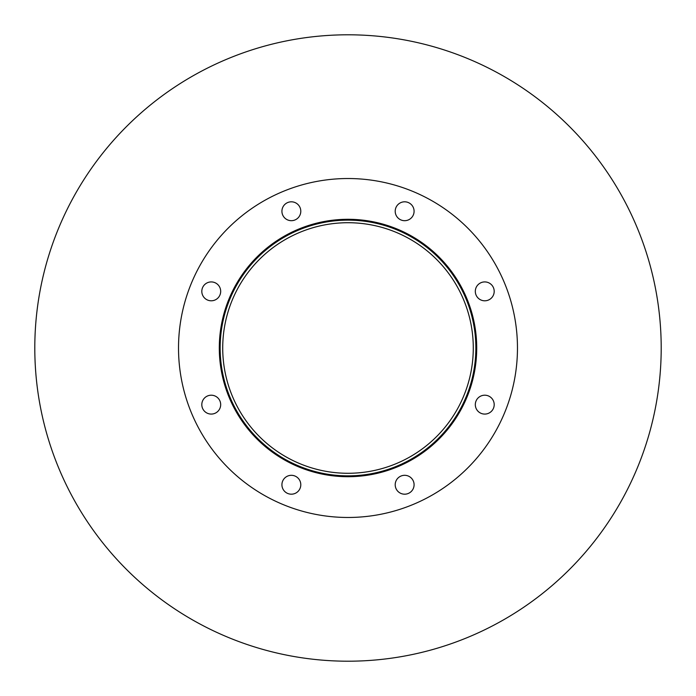 <?xml version="1.0" encoding="UTF-8"?>
<svg xmlns="http://www.w3.org/2000/svg" width="696" height="696" viewBox="0 0 696 696"><rect width="100%" height="100%" fill="white"/><g stroke="black" fill="none" stroke-linecap="round" stroke-linejoin="round"><path stroke-width="1.04" d="M473.28 348A125.28 125.28 0 0 1 285.36 456.498A125.28 125.28 0 0 1 285.36 239.502A125.28 125.28 0 0 1 473.28 348M475.855 348A127.855 127.855 0 0 1 284.072 458.725A127.855 127.855 0 0 1 284.072 237.275A127.855 127.855 0 0 1 475.855 348M476.717 348A128.716 128.716 0 0 1 283.646 459.464A128.716 128.716 0 0 1 283.646 236.536A128.716 128.716 0 0 1 476.717 348M300.794 211.245A9.439 9.439 0 0 1 286.639 219.423A9.439 9.439 0 0 1 286.639 203.075A9.439 9.439 0 0 1 300.794 211.245M220.684 291.354A9.439 9.439 0 0 1 206.529 299.532A9.439 9.439 0 0 1 206.529 283.185A9.439 9.439 0 0 1 220.684 291.354M220.684 404.646A9.439 9.439 0 0 1 206.529 412.815A9.439 9.439 0 0 1 206.529 396.468A9.439 9.439 0 0 1 220.684 404.646M300.794 484.755A9.439 9.439 0 0 1 286.639 492.925A9.439 9.439 0 0 1 286.639 476.577A9.439 9.439 0 0 1 300.794 484.755M414.085 484.755A9.439 9.439 0 0 1 399.922 492.925A9.439 9.439 0 0 1 399.922 476.577A9.439 9.439 0 0 1 414.085 484.755M494.195 404.646A9.439 9.439 0 0 1 480.031 412.815A9.439 9.439 0 0 1 480.031 396.468A9.439 9.439 0 0 1 494.195 404.646M494.195 291.354A9.439 9.439 0 0 1 480.031 299.532A9.439 9.439 0 0 1 480.031 283.185A9.439 9.439 0 0 1 494.195 291.354M414.085 211.245A9.439 9.439 0 0 1 399.922 219.423A9.439 9.439 0 0 1 399.922 203.075A9.439 9.439 0 0 1 414.085 211.245M517.467 348A169.467 169.467 0 0 1 263.262 494.769A169.467 169.467 0 0 1 263.262 201.231A169.467 169.467 0 0 1 517.467 348M661.2 348A313.2 313.2 0 0 1 191.4 619.24A313.2 313.2 0 0 1 191.4 76.76A313.2 313.2 0 0 1 661.2 348"/></g></svg>
